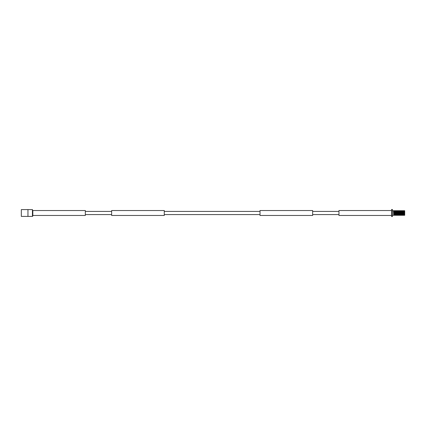 <?xml version="1.0" encoding="UTF-8"?>
<svg xmlns="http://www.w3.org/2000/svg" width="426" height="426" viewBox="0 0 426 426"><rect width="100%" height="100%" fill="white"/><g stroke="black" fill="none" stroke-linecap="round" stroke-linejoin="round"><path stroke-width="0.64" d="M32.829 210.535L85.328 210.535L85.328 215.465L32.829 215.465M391.595 216.525L391.595 209.475L392.421 209.475L392.421 216.525L391.595 216.525M404.7 211.381L404.7 215.279L393.72 215.279L393.475 210.721L404.7 210.721L404.7 211.381L404.636 210.721M392.421 215.279L393.72 215.279M396.734 215.279L396.409 210.721M396.542 215.279L396.217 210.721M397.559 215.279L397.234 210.721M397.362 215.279L397.037 210.721M401.67 215.279L401.345 210.721M401.478 215.279L401.154 210.721M402.49 215.279L402.165 210.721M402.298 215.279L401.974 210.721M404.7 214.619L404.439 210.721M394.449 215.279L394.199 210.721M395.269 215.279L395.019 210.721M396.095 215.279L395.845 210.721M396.915 215.279L396.665 210.721M397.74 215.279L397.49 210.721M398.56 215.279L398.31 210.721M399.386 215.279L399.13 210.721M400.206 215.279L399.955 210.721M401.026 215.279L400.775 210.721M401.851 215.279L401.601 210.721M402.671 215.279L402.421 210.721M403.497 215.279L403.246 210.721M404.317 215.279L404.066 210.721M393.821 215.279L393.571 210.721M394.641 215.279L394.391 210.721M395.466 215.279L395.216 210.721M396.286 215.279L396.036 210.721M397.107 215.279L396.856 210.721M397.932 215.279L397.682 210.721M398.752 215.279L398.502 210.721M399.577 215.279L399.327 210.721M400.397 215.279L400.147 210.721M401.223 215.279L400.972 210.721M402.043 215.279L401.793 210.721M402.868 215.279L402.613 210.721M403.688 215.279L403.438 210.721M404.508 215.279L404.258 210.721M393.475 210.721L392.421 210.721M404.7 215.039L404.7 210.961M21.327 215.018L21.327 210.982M32.829 210.838L32.829 216.025L32.429 216.419L32.429 209.581L32.829 210.838M27.956 216.419L27.956 209.581L21.327 209.603L21.327 216.397L32.429 216.419M391.595 215.465L338.963 215.465L338.963 210.535L391.595 210.535M111.644 213L111.644 215.465L164.276 215.465L164.276 210.535L111.644 210.535L111.644 213M260.014 213L260.014 215.465L312.647 215.465L312.647 210.535L260.014 210.535L260.014 213M394.268 215.279L393.943 210.721M394.077 215.279L393.752 210.721M395.088 215.279L394.764 210.721M394.897 215.279L394.572 210.721M395.914 215.279L395.589 210.721M395.722 215.279L395.397 210.721M398.379 215.279L398.054 210.721M398.188 215.279L397.863 210.721M399.205 215.279L398.88 210.721M399.008 215.279L398.683 210.721M400.025 215.279L399.7 210.721M399.833 215.279L399.508 210.721M400.845 215.279L400.52 210.721M400.653 215.279L400.328 210.721M403.315 215.279L402.991 210.721M403.124 215.279L402.794 210.721M404.136 215.279L403.811 210.721M403.944 215.279L403.619 210.721M394.54 215.279L394.3 210.721M395.365 215.279L395.12 210.721M396.185 215.279L395.946 210.721M397.011 215.279L396.766 210.721M397.831 215.279L397.586 210.721M398.656 215.279L398.411 210.721M399.476 215.279L399.231 210.721M400.296 215.279L400.057 210.721M401.122 215.279L400.877 210.721M401.942 215.279L401.702 210.721M402.767 215.279L402.522 210.721M403.587 215.279L403.342 210.721M404.412 215.279L404.167 210.721M85.328 214.582L111.644 214.582M164.276 214.582L260.014 214.582M312.647 214.582L338.963 214.582M85.328 211.418L111.644 211.418M164.276 211.418L260.014 211.418M312.647 211.418L338.963 211.418M27.956 209.581L32.429 209.581"/></g></svg>
